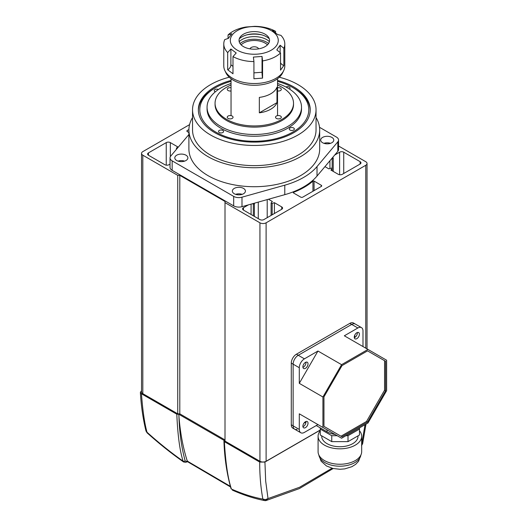 <?xml version="1.0" encoding="UTF-8"?>
<svg xmlns="http://www.w3.org/2000/svg" width="527" height="527" viewBox="0 0 527 527"><rect width="100%" height="100%" fill="white"/><g stroke="black" fill="none" stroke-linecap="round" stroke-linejoin="round"><path stroke-width="0.79" d="M231.043 80.433A55.941 32.299 0 0 0 198.35 109.814A55.941 32.299 0 0 0 214.733 132.646A55.941 32.299 0 0 0 275.7 139.648A55.941 32.299 0 0 0 310.232 109.814A55.941 32.299 0 0 0 293.849 86.975A55.941 32.299 0 0 0 277.538 80.433M234.258 193.745A6.541 3.775 0 0 0 241.379 194.568A6.541 3.775 0 0 0 245.417 191.077A6.541 3.775 0 0 0 243.5 188.409A6.541 3.775 0 0 0 236.379 187.592A6.541 3.775 0 0 0 232.341 191.077A6.541 3.775 0 0 0 234.258 193.745M322.616 142.731A6.541 3.775 0 0 0 329.744 143.548A6.541 3.775 0 0 0 333.775 140.063A6.541 3.775 0 0 0 331.865 137.395A6.541 3.775 0 0 0 324.737 136.579A6.541 3.775 0 0 0 320.699 140.063A6.541 3.775 0 0 0 322.616 142.731M176.716 160.531A6.541 3.775 0 0 0 183.844 161.348A6.541 3.775 0 0 0 187.882 157.856A6.541 3.775 0 0 0 185.965 155.188A6.541 3.775 0 0 0 178.837 154.371A6.541 3.775 0 0 0 174.806 157.856A6.541 3.775 0 0 0 176.716 160.531M229.258 77.219A61.751 35.652 0 0 0 192.539 109.814A61.751 35.652 0 0 0 210.622 135.024A61.751 35.652 0 0 0 277.92 142.751A61.751 35.652 0 0 0 316.042 109.814A61.751 35.652 0 0 0 297.959 84.597A61.751 35.652 0 0 0 279.323 77.219M192.539 109.814L192.539 129.978A61.751 35.652 0 0 0 210.622 155.188A61.751 35.652 0 0 0 277.92 162.915A61.751 35.652 0 0 0 316.042 129.978L316.042 109.814M192.539 117.574A65.388 37.753 0 0 0 188.903 129.978L188.903 148.963A65.388 37.753 0 0 0 208.053 175.656A65.388 37.753 0 0 0 279.31 183.837A65.388 37.753 0 0 0 319.678 148.963L319.678 129.978A65.388 37.753 0 0 0 316.042 117.574M188.903 129.978A65.388 37.753 0 0 0 208.053 156.671A65.388 37.753 0 0 0 279.31 164.859A65.388 37.753 0 0 0 319.678 129.978M337.82 151.354L337.82 141.862A7.266 4.196 0 0 0 338.551 140.024L338.551 149.516A7.266 4.196 180 0 1 337.82 151.354L317.017 176.058A69.742 40.269 180 0 1 284.784 194.667L241.992 206.676A7.266 4.196 180 0 1 233.678 205.873L172.158 170.353A7.266 4.196 180 0 1 170.03 167.388L170.03 157.896A7.266 4.196 0 0 1 170.761 156.064L188.903 134.517M319.514 127.297L336.424 137.06A7.266 4.196 0 0 1 338.551 140.024M337.82 141.862L317.017 166.565A69.742 40.269 180 0 1 284.784 185.175L241.992 197.184L241.992 206.676M233.678 205.873L233.678 196.38L172.158 160.86L172.158 170.353M170.03 157.896A7.266 4.196 0 0 0 172.158 160.86M233.678 196.38A7.266 4.196 0 0 0 241.992 197.184M184.634 161.124A6.541 3.775 0 0 0 178.054 161.124M330.528 143.324A6.541 3.775 0 0 0 323.947 143.324M242.17 194.338A6.541 3.775 0 0 0 235.589 194.338M361.674 445.407L361.674 444.683M141.539 390.731L140.373 392.351L141.453 393.788L176.808 414.196L178.785 414.255L224.265 440.513L224.364 441.652L259.712 462.067C259.673 475.189 260.72 487.541 262.868 499.102L264.725 500.604L265.779 500.65L265.456 499.609L268.019 498.588L265.68 481.118L264.929 462.067L320.258 430.118M224.364 441.652C225.602 462.917 227.954 478.714 231.412 489.036A1.476 1.041 164.1 0 1 230.997 488.536C226.88 474.023 224.522 458.2 223.929 441.066L224.265 440.513M259.712 462.067L264.929 462.067M332.036 468.246L299.619 487.238L268.019 498.588L265.779 500.65L299.376 488.582L333.156 468.529M230.997 488.536L231.412 489.036C242.479 493.911 252.967 497.264 262.868 499.102L265.456 499.609M178.785 414.255L178.949 416.442C180.201 432.562 182.981 447.456 187.289 461.105L230.398 486.362M141.453 393.788C142.698 410.573 144.55 423.379 147.007 432.212C158.91 442.957 170.939 452.601 183.093 461.138C179.819 450.921 177.724 435.276 176.808 414.196M187.289 461.105L187.928 461.204M187.322 461.191L186.248 461.481A1.476 1.041 74.8 0 1 185.596 462.291L183.6 461.981L183.093 461.138A1.476 1.054 164.9 0 0 185.142 460.848C181.479 447.252 179.417 432.45 178.949 416.442M145.92 430.599L147.007 432.212L147.079 432.825L145.972 430.967C143.008 418.86 141.144 405.988 140.373 392.351M259.337 112.831A23.247 13.425 0 0 0 276.985 102.64L259.337 112.831L259.337 97.403A23.247 13.425 0 0 0 276.985 87.218L276.985 102.64M231.043 81.362A54.485 31.455 0 0 0 215.76 87.568A54.485 31.455 0 0 0 218.158 133.357A54.485 31.455 0 0 0 293.967 131.375A54.485 31.455 0 0 0 292.821 87.568A54.485 31.455 0 0 0 290.423 86.263A54.485 31.455 0 0 0 277.538 81.362M292.821 87.568L293.849 88.161A55.941 32.299 180 0 1 310.225 110.406M289.507 89.07A2.543 1.469 0 0 0 290.074 88.147A2.543 1.469 0 0 0 289.218 87.047A2.543 1.469 0 0 0 285.937 87.001M218.422 89.504A2.543 1.469 0 0 0 215.701 89.287A2.543 1.469 0 0 0 214.225 90.618A2.543 1.469 0 0 0 215.082 91.718A2.543 1.469 0 0 0 215.326 91.83M222.737 130.373A2.543 1.469 0 0 0 220.009 130.136A2.543 1.469 0 0 0 218.507 131.473A2.543 1.469 0 0 0 219.364 132.573A2.543 1.469 0 0 0 222.098 132.817A2.543 1.469 0 0 0 223.593 131.473A2.543 1.469 0 0 0 222.737 130.373M293.499 127.903A2.543 1.469 0 0 0 290.772 127.659A2.543 1.469 0 0 0 289.27 129.003A2.543 1.469 0 0 0 290.127 130.097A2.543 1.469 0 0 0 292.86 130.34A2.543 1.469 0 0 0 294.356 129.003A2.543 1.469 0 0 0 293.499 127.903M198.356 110.406A55.941 32.299 180 0 1 214.733 88.161L215.76 87.568M250.002 48.859A4.361 2.516 180 0 1 252.986 46.903A4.361 2.516 180 0 1 257.374 47.522A4.361 2.516 180 0 1 258.579 48.859M267.459 44.854A15.257 8.807 0 0 0 265.081 43.076A15.257 8.807 0 0 0 241.122 44.854M240.193 37.042A15.257 8.807 0 0 0 240.022 37.292A15.257 8.807 0 0 0 248.678 48.596A15.257 8.807 0 0 0 268.388 43.774A15.257 8.807 0 0 0 268.559 37.292A15.257 8.807 0 0 0 254.528 31.6A15.257 8.807 0 0 0 240.193 37.042M283.71 70.585L282.663 72.792A29.426 16.989 180 0 1 281.477 74.781A29.426 16.989 180 0 1 252.466 85.242A29.426 16.989 180 0 1 225.918 72.792L224.871 70.585A30.513 17.615 0 0 0 252.4 83.497A30.513 17.615 0 0 0 282.485 72.647A30.513 17.615 0 0 0 283.71 70.585A30.513 17.615 0 0 0 284.804 65.915L284.804 43.965A30.513 17.615 180 0 1 283.862 48.306L280.127 45.236L276.794 49.887L280.529 52.957L280.529 70.15L283.862 65.5L283.862 48.306M276.444 45.697A23.972 13.84 0 0 0 263.454 27.615A23.972 13.84 0 0 0 232.137 35.111A23.972 13.84 0 0 0 245.127 53.194A23.972 13.84 0 0 0 276.444 45.697M280.529 52.957A30.513 17.615 180 0 1 262.565 60.921L262.038 56.429L253.395 57.087L253.922 61.58A30.513 17.615 180 0 1 232.993 56.58L236.201 52.983L230.892 48.991L227.684 52.588A30.513 17.615 180 0 1 223.777 43.965A30.513 17.615 180 0 1 224.719 39.624L228.454 38.339L231.788 33.688L228.053 34.973A30.513 17.615 180 0 1 246.017 27.009L254.66 26.35A30.513 17.615 180 0 1 275.588 31.35L272.38 30.599L277.689 34.591L280.898 35.342A30.513 17.615 180 0 1 284.804 43.965M228.053 34.973L228.053 38.478M275.588 32.819L275.588 31.35M253.922 72.871L262.038 72.252A4.361 0.468 -94.4 0 0 262.565 78.115L262.565 60.921M262.565 78.115L253.922 78.773L253.922 61.58M227.684 52.588L227.684 69.781L232.993 73.773L232.993 56.58M223.777 43.965L223.777 65.915A30.513 17.615 0 0 0 224.871 70.585M280.127 52.621L280.127 45.236M280.529 62.713A4.361 3.287 -144.4 0 0 283.862 65.5M262.038 72.252L262.038 56.429M227.684 69.781A4.361 2.826 126.9 0 0 230.892 64.808L230.892 48.991M240.022 43.524A17.437 10.066 180 0 1 268.559 43.524M269.389 41.659A17.437 10.066 0 0 0 254.291 36.627A17.437 10.066 0 0 0 239.192 41.659M239.271 38.846A17.437 10.066 180 0 1 269.31 38.846M246.768 34.887A21.798 12.582 180 0 1 261.814 34.887M360.119 164.029A2.905 1.68 0 0 0 360.969 162.843A2.905 1.68 0 0 0 360.119 161.657L360.119 164.029L342.339 174.292A2.905 1.68 0 0 1 338.235 174.292L330.91 170.063L332.069 168.772A0.725 0.422 0 0 0 331.088 168.205L328.855 168.877L324.955 166.624M170.03 164.095L168.963 164.714A2.905 1.68 0 0 1 164.852 164.714L148.462 155.248A2.905 1.68 0 0 1 147.613 154.062A2.905 1.68 0 0 1 148.462 152.876L148.462 155.248M176.94 148.726A0.725 0.422 0 0 1 176.512 148.133L177.671 146.842L170.346 142.613A2.905 1.68 0 0 0 166.242 142.613L148.462 152.876M252.492 203.732L253.316 203.982A0.725 0.422 0 0 0 254.297 203.415L254.159 203.264M251.083 204.127L251.083 214.496M258.276 202.105L258.276 218.646M267.209 199.601L267.209 217.671M281.721 206.913L281.721 209.291A2.905 1.68 0 0 0 282.577 208.099A2.905 1.68 0 0 0 281.721 206.913L274.402 202.684L272.163 203.356A0.725 0.422 0 0 1 271.188 202.79L272.347 201.498L268.447 199.252M274.402 202.684L274.402 213.521M281.721 209.291L263.948 219.548A2.905 1.68 0 0 1 259.837 219.548L243.454 210.089A2.905 1.68 0 0 1 242.598 208.903A2.905 1.68 0 0 1 243.454 207.717L243.454 210.089M259.943 461.277L225.009 441.112L225.009 202.645L259.943 222.816A4.361 2.516 0 0 0 266.109 222.816L266.109 461.277A4.361 2.516 0 0 1 259.943 461.277L259.943 222.816M320.258 430.012L266.109 461.277M338.551 145.999L365.771 161.717A4.361 2.516 0 0 1 367.042 163.495A4.361 2.516 0 0 1 365.771 165.274L266.109 222.816M189.562 124.642L142.81 151.631A4.361 2.516 0 0 0 141.539 153.41A4.361 2.516 0 0 0 142.81 155.188L142.81 393.656A4.361 2.516 0 0 1 141.539 391.877L141.539 153.41M225.009 202.645L225.009 201.459L179.799 175.359L177.744 175.359L177.744 413.827L142.81 393.656M177.744 175.359L142.81 155.188M179.799 175.359L179.799 413.827L177.744 413.827M225.009 439.926L179.799 413.827M188.91 129.523L187.302 130.452A1.456 0.837 0 0 0 186.874 131.045A1.456 0.837 0 0 0 187.302 131.638L188.903 132.567M312.939 181.156A70.618 40.77 0 0 1 293.618 192.315A0.725 0.422 0 0 0 293.513 192.961L300.733 197.131A1.456 0.837 0 0 0 302.788 197.131L321.279 186.453A1.456 0.837 0 0 0 321.707 185.86A1.456 0.837 0 0 0 321.279 185.267L314.059 181.097A0.725 0.422 0 0 0 312.939 181.156L312.939 191.268M331.905 158.377L332.168 158.456A0.725 0.422 0 0 0 333.143 157.889L332.715 157.415M329.935 160.722L329.935 168.554M360.119 161.657L343.729 152.198A2.905 1.68 0 0 0 339.619 152.198L334.737 155.017M248.336 204.898L243.454 207.717M280.489 116.039A2.905 1.68 0 0 0 277.321 115.676A2.905 1.68 0 0 0 275.529 117.225A2.905 1.68 0 0 0 276.379 118.41A2.905 1.68 0 0 0 279.547 118.773A2.905 1.68 0 0 0 281.339 117.225A2.905 1.68 0 0 0 280.489 116.039M277.538 90.94A2.905 1.68 0 0 0 281.339 89.346A2.905 1.68 0 0 0 280.489 88.161A2.905 1.68 0 0 0 277.538 87.752M231.043 87.752A2.905 1.68 0 0 0 227.242 89.346A2.905 1.68 0 0 0 228.092 90.532A2.905 1.68 0 0 0 231.043 90.94M232.203 116.039A2.905 1.68 0 0 0 229.034 115.676A2.905 1.68 0 0 0 227.242 117.225A2.905 1.68 0 0 0 228.092 118.41A2.905 1.68 0 0 0 231.261 118.773A2.905 1.68 0 0 0 233.053 117.225A2.905 1.68 0 0 0 232.203 116.039M277.538 85.038A39.229 22.648 180 0 1 282.031 87.271A39.229 22.648 180 0 1 293.519 103.285A39.229 22.648 180 0 1 269.304 124.214A39.229 22.648 180 0 1 226.551 119.3A39.229 22.648 180 0 1 215.062 103.285A39.229 22.648 180 0 1 231.043 85.038M293.519 103.285L293.519 104.471A39.229 22.648 180 0 1 269.304 125.4A39.229 22.648 180 0 1 226.551 120.485A39.229 22.648 180 0 1 215.062 104.471L215.062 103.285M277.538 83.503A47.226 27.266 180 0 1 287.683 87.956A47.226 27.266 180 0 1 301.516 107.238A47.226 27.266 180 0 1 272.36 132.422A47.226 27.266 180 0 1 220.899 126.513A47.226 27.266 180 0 1 207.065 107.238A47.226 27.266 180 0 1 231.043 83.503M301.516 107.238L301.516 108.977A47.226 27.266 180 0 1 272.36 134.168A47.226 27.266 180 0 1 220.899 128.259A47.226 27.266 180 0 1 207.065 108.977L207.065 107.238M362.991 346.568L362.991 330.956A7.266 4.196 120 0 0 361.489 327.629L355.323 324.072A7.266 4.196 120 0 0 351.693 324.428A7.266 4.196 -60 0 1 355.323 324.072L353.472 322.998A7.266 4.196 120 0 0 349.842 323.361L296.418 354.21A7.266 4.196 120 0 0 291.279 363.103L291.279 424.795A7.266 4.196 120 0 0 292.781 428.122L294.633 429.189A7.266 4.196 120 0 0 297.103 429.347M361.489 327.629A7.266 4.196 120 0 0 357.859 327.985L351.693 324.428L298.262 355.277A7.266 4.196 120 0 0 293.131 364.17L293.131 425.862A7.266 4.196 120 0 0 294.633 429.189A7.266 4.196 -60 0 1 293.131 425.862L291.279 424.795M354.263 337.181A3.63 2.095 120 0 0 355.014 338.848A3.63 2.095 120 0 0 357.813 337.873A3.63 2.095 120 0 0 359.401 334.217A3.63 2.095 120 0 0 358.643 332.557A3.63 2.095 120 0 0 355.844 333.525A3.63 2.095 120 0 0 354.263 337.181M357.299 332.511A3.63 2.095 -60 0 1 357.346 333.031A3.63 2.095 -60 0 1 354.302 337.702M302.887 426.159A3.63 2.095 120 0 0 303.644 427.825A3.63 2.095 120 0 0 306.437 426.85A3.63 2.095 120 0 0 308.025 423.194A3.63 2.095 120 0 0 307.274 421.534A3.63 2.095 120 0 0 304.474 422.509A3.63 2.095 120 0 0 302.887 426.159M303.914 423.194L305.97 422.008A3.63 2.095 -60 0 1 302.933 426.679M302.887 366.845A3.63 2.095 120 0 0 303.644 368.505A3.63 2.095 120 0 0 306.437 367.53A3.63 2.095 120 0 0 308.025 363.874A3.63 2.095 120 0 0 307.274 362.214A3.63 2.095 120 0 0 304.474 363.189A3.63 2.095 120 0 0 302.887 366.845M305.93 362.174A3.63 2.095 -60 0 1 305.97 362.688A3.63 2.095 -60 0 1 302.933 367.359M335.132 434.505A18.162 10.487 180 0 1 327.036 431.797L316.246 425.566M341.582 364.671L322.926 396.989L322.926 427.456L341.582 438.227L367.965 422.997L386.627 390.678L386.627 360.211L367.965 349.434L341.582 364.671L317.952 351.028L304.428 358.834A7.266 4.196 120 0 0 299.29 367.734L293.131 364.17L293.131 425.862L299.29 429.426A7.266 4.196 120 0 0 300.798 432.753A7.266 4.196 120 0 0 304.428 432.39L317.952 424.584L299.29 413.814L299.29 429.426M291.279 363.103L293.131 364.17A7.266 4.196 -60 0 1 298.262 355.277L296.418 354.21M349.842 323.361L351.693 324.428L298.262 355.277L304.428 358.834M354.776 337.478L354.776 335.106M357.859 327.985L344.335 335.791L367.965 349.434M299.29 367.734L299.29 383.346L317.952 351.028M322.926 427.456L299.29 413.814M322.926 396.989L299.29 383.346M385.599 361.291L367.543 350.87L342.01 365.613L323.953 396.884L323.953 426.369L342.01 436.797L367.543 422.055L385.599 390.777L385.599 361.291L367.543 350.87M305.93 421.488A3.63 2.095 -60 0 1 305.97 422.008M340.982 436.204L366.515 421.462L384.572 390.184L384.572 360.699M367.543 422.055L366.515 421.462M385.599 390.777L384.572 390.184M359.493 430.763A21.798 12.582 180 0 1 361.674 436.244L361.674 451.672A21.798 12.582 180 0 1 348.215 463.292A21.798 12.582 180 0 1 324.467 460.565A21.798 12.582 180 0 1 318.084 451.672L318.084 436.244A21.798 12.582 180 0 1 320.258 430.763M361.674 436.244A21.798 12.582 180 0 1 348.215 447.871A21.798 12.582 180 0 1 324.467 445.144A21.798 12.582 180 0 1 318.084 436.244M358.037 435.842L358.037 436.244A18.162 10.487 180 0 1 346.825 445.934A18.162 10.487 180 0 1 327.036 443.662A18.162 10.487 180 0 1 321.714 436.244L321.714 435.842M359.493 427.884L359.493 429.07L348.004 435.71L345.949 435.71M348.004 435.71L348.004 441.639L359.493 435.006L359.493 429.07M337.214 435.71L331.753 435.71L320.258 429.07L320.258 427.884M348.004 441.639L331.753 441.639L331.753 435.71M331.753 441.639L320.258 435.006L320.258 429.07M317.017 176.058L317.017 166.565M284.784 194.667L284.784 185.175M361.674 444.531A3.689 1.686 11.5 0 0 362.642 443.662L365.988 424.136M365.02 424.696L361.674 444.366M186.248 461.481L185.142 460.848M185.596 462.291L187.619 461.724M230.892 64.808L232.993 66.389M166.242 142.613L166.242 165.155M170.346 142.613L170.346 156.671M253.316 203.982L253.316 215.787M272.163 203.356L272.163 214.805M365.771 165.274L365.771 348.169M187.302 130.452L187.302 131.638M293.618 192.315L293.618 193.02M314.059 181.097L314.059 190.622M321.279 185.267L321.279 186.453M332.168 158.456L332.168 170.788M339.619 152.198L339.619 174.74M343.729 152.198L343.729 173.488M332.069 168.772L332.069 170.728M327.036 431.797L327.036 429.828M360.876 455.045A21.067 12.167 180 0 1 347.128 465.46A21.067 12.167 180 0 1 324.981 462.64A21.067 12.167 180 0 1 318.881 455.045M361.509 445.658L362.642 443.662M232.315 490.103C243.645 495.13 254.449 498.628 264.725 500.604M230.569 486.994L187.566 461.718M183.6 461.981C171.295 453.372 159.121 443.648 147.079 432.825M277.538 78.701L277.538 115.63M231.043 78.701L231.043 115.63M176.433 148.324L176.433 149.325M254.376 203.606L254.376 216.399M271.102 202.987L271.102 215.418M367.042 163.495L367.042 348.907M333.229 158.087L333.229 171.4M332.148 168.581L332.148 170.781M300.798 432.753L294.633 429.189M360.909 454.966L358.551 461.303L355.639 464.353L351.878 466.705L344.724 468.892L339.948 469.274L333.024 468.496L326.483 465.967L321.101 461.165L318.842 454.966"/></g></svg>
